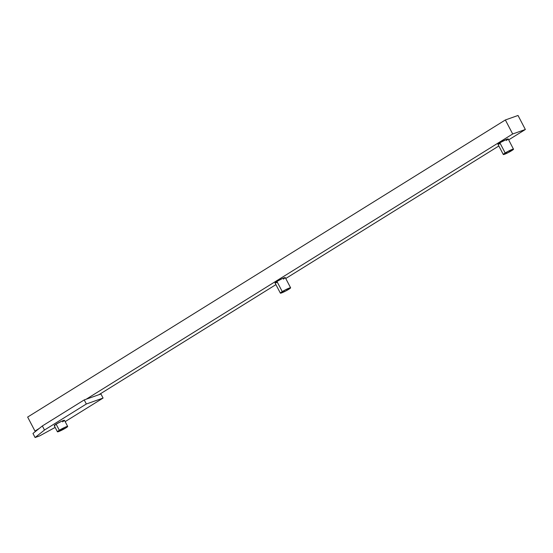 <?xml version="1.0" encoding="UTF-8"?>
<svg xmlns="http://www.w3.org/2000/svg" width="553" height="553" viewBox="0 0 553 553"><rect width="100%" height="100%" fill="white"/><g stroke="black" fill="none" stroke-linecap="round" stroke-linejoin="round"><path stroke-width="0.83" d="M67.68 426.439L64.48 420.328A5.779 0.594 152.4 0 0 61.445 421.324A5.779 0.594 152.4 0 0 56.13 424.151L59.33 430.262A5.779 0.594 -27.6 0 1 64.639 427.434A5.779 0.594 -27.6 0 1 67.68 426.439A5.779 0.594 -27.6 0 1 65.786 427.974L67.666 426.425L64.998 427.269L60.166 429.757L57.45 431.817L65.786 427.974A5.779 0.594 -27.6 0 1 60.477 430.801A5.779 0.594 -27.6 0 1 57.436 431.796A5.779 0.594 -27.6 0 1 59.33 430.262L56.13 424.151L54.256 425.699M276.887 282.493L275.055 282.984L276.935 281.429L282.258 291.618A5.779 0.594 -27.6 0 1 287.567 288.784A5.779 0.594 -27.6 0 1 290.608 287.795A5.779 0.594 -27.6 0 1 288.721 289.323A5.779 0.594 -27.6 0 1 283.406 292.157A5.779 0.594 -27.6 0 1 280.371 293.145A5.779 0.594 -27.6 0 1 282.258 291.618L276.935 281.429L282.604 278.436L285.265 277.592A5.779 0.594 152.4 0 0 282.244 278.601A5.779 0.594 152.4 0 0 276.935 281.429A5.779 0.594 152.4 0 0 275.041 282.963L280.371 293.145L285.963 290.892L290.595 287.774L285.016 290.049L280.385 293.166M513.523 149.13L507.944 151.404L503.313 154.522L507.889 152.766L513.516 149.262L508.214 138.962A5.779 0.594 152.4 0 0 505.172 139.95A5.779 0.594 152.4 0 0 499.864 142.785L505.186 152.967A5.779 0.594 -27.6 0 1 510.495 150.139A5.779 0.594 -27.6 0 1 513.537 149.151A5.779 0.594 -27.6 0 1 511.649 150.679A5.779 0.594 -27.6 0 1 506.341 153.513A5.779 0.594 -27.6 0 1 503.299 154.501A5.779 0.594 -27.6 0 1 505.186 152.967L499.864 142.785L507.073 139.162L508.193 139.079L506.327 140.497M512.686 133.978L86.233 399.204L98.897 394.718L275.912 284.622L98.897 394.718L100.943 393.992L103.072 398.063L65.164 421.635L103.072 398.063L100.943 393.992L86.233 399.204L512.686 133.978L505.359 119.966L518.023 115.473L525.35 129.492L512.686 133.978L525.35 129.492L518.023 115.473L505.359 119.966L512.686 133.978M285.749 278.505L498.841 145.978L285.749 278.505M508.684 139.861L525.35 129.492L508.684 139.861M290.608 287.795L285.286 277.613L283.392 279.141M499.822 143.842L497.99 144.202L499.864 142.785A5.779 0.594 152.4 0 0 497.976 144.319L503.299 154.501M34.977 431.084L36.692 430.476L39.291 428.402L34.977 431.084L36.692 430.476L39.291 428.402L34.977 431.084L27.65 417.066L34.977 431.084M27.65 417.066L505.359 119.966L27.65 417.066M35.095 437.527L44.482 430.034L86.344 403.994L103.072 398.063L86.344 403.994L84.215 399.923L86.233 399.204L84.215 399.923L86.344 403.994L44.482 430.034L42.353 425.955L84.215 399.923L42.353 425.955L44.482 430.034L35.095 437.527L39.574 435.937L35.095 437.527L32.966 433.448L36.692 430.476L32.966 433.448L35.095 437.527M55.148 427.414L39.574 435.937L55.148 427.414M54.45 425.734L54.83 425.658M62.593 421.863L64.466 420.446M64.466 420.315L61.805 421.158L56.13 424.151A5.779 0.594 152.4 0 0 54.242 425.686L57.436 431.796M39.291 428.402L42.353 425.955L39.291 428.402"/></g></svg>
